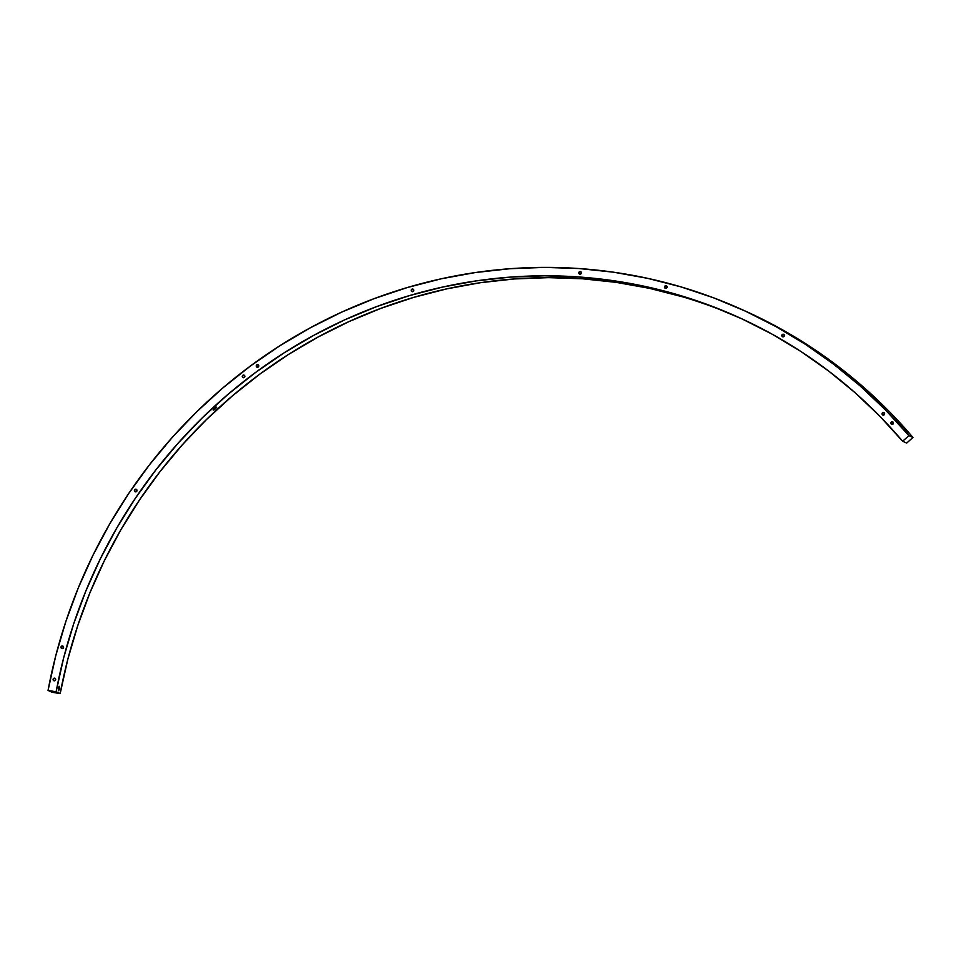 <?xml version="1.0" encoding="UTF-8"?>
<svg xmlns="http://www.w3.org/2000/svg" width="961" height="961" viewBox="0 0 961 961"><rect width="100%" height="100%" fill="white"/><g stroke="black" fill="none" stroke-linecap="round" stroke-linejoin="round"><path stroke-width="1.44" d="M62.021 648.603L63.546 647.498L62.513 645.96A1.345 1.297 114.3 0 1 63.51 647.654A1.345 1.297 114.3 0 1 62.021 648.603L62.021 648.603A1.345 1.297 114.3 0 1 61.023 646.897A1.345 1.297 114.3 0 1 62.513 645.96L60.975 647.065L62.021 648.603M135.453 491.852L136.979 490.747L135.945 489.209A1.345 1.297 114.3 0 1 136.942 490.903A1.345 1.297 114.3 0 1 135.453 491.852L135.453 491.852A1.345 1.297 114.3 0 1 134.456 490.146A1.345 1.297 114.3 0 1 135.945 489.209L134.408 490.314L135.453 491.852M783.347 334.212A1.345 1.297 114.3 0 1 784.344 335.906A1.345 1.297 114.3 0 1 782.855 336.855L784.38 335.749L783.347 334.212L781.81 335.317L782.855 336.855A1.345 1.297 114.3 0 1 781.858 335.149A1.345 1.297 114.3 0 1 783.347 334.212L783.924 334.476L783.347 334.212M412.75 289.057A1.345 1.297 114.3 0 1 413.747 290.763A1.345 1.297 114.3 0 1 412.269 291.7L413.795 290.594L412.75 289.057L411.224 290.162L412.269 291.7A1.345 1.297 114.3 0 1 411.26 290.006A1.345 1.297 114.3 0 1 412.75 289.057L413.338 289.321L412.75 289.057M579.879 274.173L581.405 273.068L580.36 271.531A1.345 1.297 114.3 0 1 581.357 273.224A1.345 1.297 114.3 0 1 579.879 274.173L579.879 274.173A1.345 1.297 114.3 0 1 578.87 272.468A1.345 1.297 114.3 0 1 580.36 271.531L578.834 272.636L579.879 274.173M892.409 421.759A1.345 1.297 114.3 0 1 893.406 423.453A1.345 1.297 114.3 0 1 891.916 424.402L893.442 423.296L892.409 421.759L890.871 422.864L891.916 424.402A1.345 1.297 114.3 0 1 890.919 422.696A1.345 1.297 114.3 0 1 892.409 421.759L892.985 422.023L892.409 421.759M257.272 367.258L258.797 366.153L257.752 364.615A1.345 1.297 114.3 0 1 258.761 366.309A1.345 1.297 114.3 0 1 257.272 367.258L257.272 367.258A1.345 1.297 114.3 0 1 256.275 365.552A1.345 1.297 114.3 0 1 257.752 364.615L256.227 365.721L257.272 367.258M54.645 678.166A1.345 1.297 114.3 0 1 55.642 679.871A1.345 1.297 114.3 0 1 54.152 680.808L55.678 679.703L54.645 678.166L53.107 679.271L54.152 680.808A1.345 1.297 114.3 0 1 53.155 679.115A1.345 1.297 114.3 0 1 54.645 678.166L55.221 678.43L54.645 678.166M243.806 375.066A1.345 1.297 114.3 0 1 244.803 376.772A1.345 1.297 114.3 0 1 243.313 377.709L244.839 376.604L243.806 375.066L242.268 376.171L243.313 377.709A1.345 1.297 114.3 0 1 242.316 376.015A1.345 1.297 114.3 0 1 243.806 375.066L244.382 375.331L243.806 375.066M666.021 285.717A1.345 1.297 114.3 0 1 667.018 287.423A1.345 1.297 114.3 0 1 665.529 288.36L667.054 287.255L666.021 285.717L664.483 286.822L665.529 288.36A1.345 1.297 114.3 0 1 664.532 286.666A1.345 1.297 114.3 0 1 666.021 285.717L666.598 285.982L666.021 285.717M883.591 412.485A1.345 1.297 114.3 0 1 884.588 414.179A1.345 1.297 114.3 0 1 883.099 415.128L884.637 414.011L883.591 412.485L882.066 413.59L883.099 415.128A1.345 1.297 114.3 0 1 882.102 413.422A1.345 1.297 114.3 0 1 883.591 412.485L884.18 412.75L883.591 412.485M59.606 687.92L59.486 688.785L58.357 688.593L59.486 688.785L59.606 687.92M59.378 686.334L59.63 687.151L59.27 686.334L58.609 687.475L58.873 686.815M58.405 688.292L58.633 690.755L59.486 688.785L58.525 690.743L58.405 688.292M215.757 407.38L214.435 408.389L215.757 407.38M213.438 409.53L214.435 408.389L213.258 410.071L214.507 409.674L216.706 407.32L213.33 410.155M904.397 429.002L907.376 432.27L904.445 429.315M651.426 288.228L649.756 287.819L651.426 288.228M648.423 287.555L652.423 288.54L649.18 287.904M740.39 318.151A499.672 482.194 -65.7 0 0 60.171 693.602L56.122 691.776A499.672 482.194 114.3 0 1 738.372 317.226A499.672 482.194 114.3 0 1 902.631 441.255L879.687 416.089L855.038 392.677L828.79 371.15L801.078 351.594L772.043 334.128L741.832 318.812L710.587 305.742L678.466 294.967L645.624 286.558L612.217 280.54L578.426 276.96L544.406 275.819L510.327 277.116L476.368 280.876L442.673 287.051L409.422 295.628L376.784 306.547L344.915 319.773L313.971 335.233L284.108 352.855L255.458 372.544L228.189 394.202L202.411 417.735L178.278 443.009L155.874 469.917L135.345 498.315L116.761 528.057L100.244 559.014L85.853 591.027L73.661 623.929L63.738 657.576L56.122 691.776L48.05 690.418L55.786 655.63L65.877 621.431L78.273 587.964L92.905 555.41L109.71 523.925L128.606 493.666L149.484 464.788L172.259 437.435L196.813 411.716L223.024 387.8L250.761 365.769L279.879 345.744L310.259 327.833L341.72 312.109L374.141 298.655L407.332 287.543L441.135 278.822L475.407 272.54L509.943 268.72L544.599 267.398L579.207 268.551L613.562 272.203L647.534 278.318L680.941 286.883L713.603 297.826L745.376 311.124L776.104 326.692L805.63 344.458L833.812 364.351L860.503 386.238L885.574 410.047L908.902 435.633L902.631 441.255L906.679 443.081L902.631 441.255L908.902 435.633L912.95 437.459L906.679 443.081L912.95 437.459A508.141 490.362 -65.7 0 0 745.904 311.34L741.856 309.514A508.141 490.362 114.3 0 1 908.902 435.633L912.95 437.459L889.622 411.873L864.54 388.076L837.86 366.177L809.679 346.296L780.152 328.518L745.784 311.292M682.514 296.805L649.672 288.384L616.265 282.378L582.474 278.786L548.455 277.645L514.375 278.954L480.404 282.702L446.721 288.877L413.47 297.454L380.832 308.385L348.963 321.611L318.019 337.071L288.144 354.681L259.506 374.37L232.238 396.028L206.459 419.561L182.326 444.835L159.922 471.743L139.393 500.14L120.81 529.883L104.293 560.84L89.902 592.853L77.709 625.755L67.787 659.402L60.171 693.602L52.098 692.256L48.05 690.418A508.141 490.362 114.3 0 1 741.856 309.514M411.885 289.225L412.497 289.045M416.305 293.525L417.29 293.297M60.171 693.602L56.122 691.776L48.05 690.418L52.098 692.256L60.171 693.602M216.621 407.116L216.525 407.728"/></g></svg>
